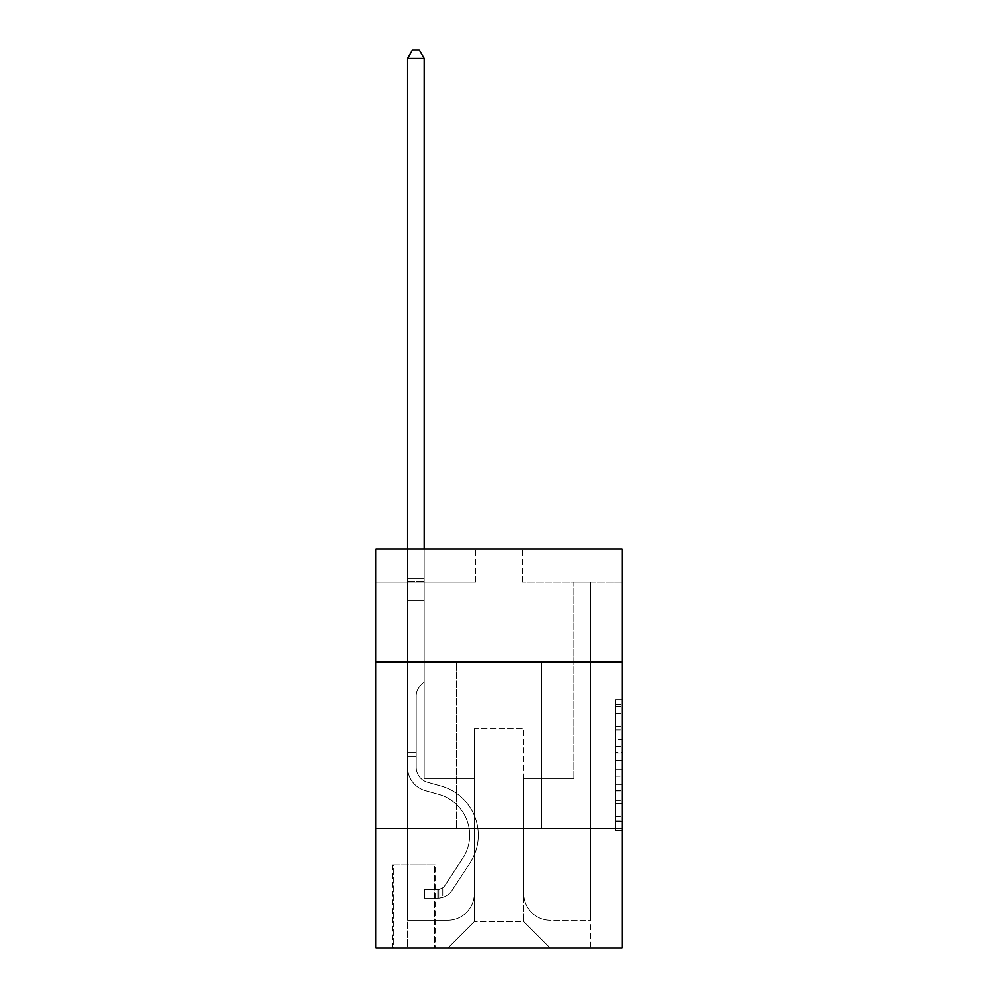 <?xml version="1.0" encoding="UTF-8"?>
<svg xmlns="http://www.w3.org/2000/svg" width="998" height="998" viewBox="0 0 998 998"><rect width="100%" height="100%" fill="white"/><g stroke="black" fill="none" stroke-linecap="round" stroke-linejoin="round"><path stroke-width="0.75" stroke-dasharray="4.99 3.74" d="M615.429 739.668L615.429 760.563L622.091 760.563L622.091 823.911L622.091 706.359L622.091 760.563L615.429 760.563L615.429 704.401L615.429 830.436L615.429 699.823L615.429 821.292L622.091 821.292L615.429 821.292L622.091 821.292L615.429 821.292L615.429 800.396L615.429 830.436L622.091 830.436L622.091 699.823L622.091 820.967L622.091 769.707L615.429 769.707L622.091 769.707L622.091 800.396L622.091 708.967L615.429 708.967L622.091 708.967L622.091 830.436L622.091 706.359L622.091 830.436L615.429 830.436L615.429 699.823L622.091 699.823L622.091 706.359L622.091 699.823L622.091 706.359L622.091 699.823L622.091 704.401L622.091 699.823L615.429 699.823L615.429 708.967L622.091 708.967L615.429 708.967L615.429 739.668L622.091 739.668M541.577 662.011L541.577 828.34L456.423 828.34L541.577 828.34L456.423 828.34L541.577 828.34L541.577 662.011L456.423 662.011L456.423 828.34L456.423 662.011L541.577 662.011M435.128 864.929L392.551 864.929L435.128 864.929L435.128 948.1L392.551 948.1L435.128 948.1M392.551 864.929L392.551 948.1M622.091 752.729L622.091 746.192L622.091 752.729L615.429 752.729L615.429 726.444L615.429 803.827L615.429 784.403L622.091 784.403L615.429 784.403L615.429 830.436L622.091 830.436L615.429 830.436L622.091 830.436L615.429 830.436L615.429 699.823L622.091 699.823L615.429 699.823L622.091 699.823L615.429 699.823L615.429 752.729L622.091 752.729M622.091 828.34L622.091 948.1L375.909 948.1L375.909 828.34L622.091 828.34L622.091 548.9L522.291 548.9L622.091 548.9L622.091 582.171L622.091 548.9L375.909 548.9L475.709 548.9L375.909 548.9L375.909 582.171L475.709 582.171L375.909 582.171L375.909 548.9L375.909 662.011L622.091 662.011L375.909 662.011L375.909 828.34L622.091 828.34L375.909 828.34M622.091 582.171L522.291 582.171L622.091 582.171M573.85 582.171L590.479 582.171L573.85 582.171L590.479 582.171L573.85 582.171L590.479 582.171L573.85 582.171L590.479 582.171L573.85 582.171L590.479 582.171L573.85 582.171L590.479 582.171L573.85 582.171L590.479 582.171L573.85 582.171L590.479 582.171L573.85 582.171L590.479 582.171L573.85 582.171L590.479 582.171L573.85 582.171L573.85 778.44L523.613 778.44L523.613 921.491L474.387 921.491L523.613 921.491L550.235 948.1L590.479 948.1L590.479 582.171L590.479 948.1L447.765 948.1L550.235 948.1L523.613 921.491L550.235 948.1L523.613 921.491L523.613 728.54L523.613 893.547A26.609 26.609 0 0 0 550.235 920.156L590.479 920.156L590.479 582.171L590.479 920.156L590.479 582.171L590.479 920.156L590.479 582.171L590.479 920.156L590.479 582.171L590.479 920.156L590.479 582.171L590.479 920.156L590.479 582.171L590.479 920.156L590.479 582.171L590.479 920.156L590.479 582.171L590.479 920.156L550.235 920.156A26.609 26.609 0 0 1 523.613 893.547A26.609 26.609 0 0 0 550.235 920.156A26.609 26.609 0 0 1 523.613 893.547A26.609 26.609 0 0 0 550.235 920.156A26.609 26.609 0 0 1 523.613 893.547A26.609 26.609 0 0 0 550.235 920.156A26.609 26.609 0 0 1 523.613 893.547A26.609 26.609 0 0 0 550.235 920.156A26.609 26.609 0 0 1 523.613 893.547A26.609 26.609 0 0 0 550.235 920.156A26.609 26.609 0 0 1 523.613 893.547A26.609 26.609 0 0 0 550.235 920.156A26.609 26.609 0 0 1 523.613 893.547A26.609 26.609 0 0 0 550.235 920.156A26.609 26.609 0 0 1 523.613 893.547A26.609 26.609 0 0 0 550.235 920.156A26.609 26.609 0 0 1 523.613 893.547L523.613 778.44L523.613 893.547L523.613 778.44L523.613 893.547L523.613 778.44L523.613 893.547L523.613 778.44L523.613 893.547L523.613 778.44L523.613 893.547L523.613 778.44L523.613 893.547L523.613 778.44L523.613 893.547L523.613 778.44L523.613 893.547L523.613 778.44L573.85 778.44L523.613 778.44L573.85 778.44L523.613 778.44L573.85 778.44L523.613 778.44L573.85 778.44L523.613 778.44L573.85 778.44L523.613 778.44L573.85 778.44L523.613 778.44L573.85 778.44L523.613 778.44L573.85 778.44L523.613 778.44L573.85 778.44L523.613 778.44L573.85 778.44L573.85 582.171M407.521 582.171L424.15 582.171L407.521 582.171L424.15 582.171L407.521 582.171L424.15 582.171L407.521 582.171L424.15 582.171L407.521 582.171L424.15 582.171L407.521 582.171L424.15 582.171L407.521 582.171L424.15 582.171L407.521 582.171L424.15 582.171L407.521 582.171L424.15 582.171L407.521 582.171L424.15 582.171L407.521 582.171L407.521 948.1L447.765 948.1L474.387 921.491L474.387 778.44L424.15 778.44L424.15 582.171L424.15 778.44L424.15 582.171L424.15 778.44L424.15 582.171L424.15 778.44L424.15 582.171L424.15 778.44L424.15 582.171L424.15 778.44L424.15 582.171L424.15 778.44L424.15 582.171L424.15 778.44L424.15 582.171L424.15 778.44L424.15 582.171L424.15 778.44L424.15 582.171L424.15 778.44L474.387 778.44L424.15 778.44L474.387 778.44L424.15 778.44L474.387 778.44L424.15 778.44L474.387 778.44L424.15 778.44L474.387 778.44L424.15 778.44L474.387 778.44L424.15 778.44L474.387 778.44L424.15 778.44L474.387 778.44L424.15 778.44L474.387 778.44L424.15 778.44L474.387 778.44L474.387 921.491L447.765 948.1L474.387 921.491L447.765 948.1L407.521 948.1L407.521 582.171L407.521 920.156L447.765 920.156A26.609 26.609 0 0 0 474.387 893.547L474.387 778.44L474.387 893.547A26.609 26.609 0 0 1 447.765 920.156A26.609 26.609 0 0 0 474.387 893.547A26.609 26.609 0 0 1 447.765 920.156A26.609 26.609 0 0 0 474.387 893.547A26.609 26.609 0 0 1 447.765 920.156A26.609 26.609 0 0 0 474.387 893.547A26.609 26.609 0 0 1 447.765 920.156A26.609 26.609 0 0 0 474.387 893.547A26.609 26.609 0 0 1 447.765 920.156A26.609 26.609 0 0 0 474.387 893.547A26.609 26.609 0 0 1 447.765 920.156A26.609 26.609 0 0 0 474.387 893.547A26.609 26.609 0 0 1 447.765 920.156A26.609 26.609 0 0 0 474.387 893.547A26.609 26.609 0 0 1 447.765 920.156A26.609 26.609 0 0 0 474.387 893.547A26.609 26.609 0 0 1 447.765 920.156L407.521 920.156L447.765 920.156L407.521 920.156L447.765 920.156L407.521 920.156L447.765 920.156L407.521 920.156L447.765 920.156L407.521 920.156L447.765 920.156L407.521 920.156L447.765 920.156L407.521 920.156L447.765 920.156L407.521 920.156L447.765 920.156L407.521 920.156L407.521 582.171M393.212 948.1L434.467 948.1L393.212 948.1L393.212 864.929L434.467 864.929L434.467 948.1L434.467 864.929L393.212 864.929L393.212 948.1M474.387 728.54L474.387 921.491L474.387 728.54L523.613 728.54L474.387 728.54M522.291 582.171L522.291 548.9L522.291 582.171M475.709 582.171L475.709 548.9L475.709 582.171M622.091 662.011L375.909 662.011M615.429 760.563L622.091 760.563L615.429 760.563M615.429 704.401L615.429 699.823L615.429 704.401L622.091 704.401L615.429 704.401M615.429 803.502L615.429 776.232L615.429 803.502L622.091 803.502L615.429 803.502M615.429 776.232L615.429 769.707L622.091 769.707L615.429 769.707L615.429 776.232L622.091 776.232L615.429 776.232M615.429 726.444L615.429 708.967L615.429 726.444L622.091 726.444L615.429 726.444M615.429 699.823L622.091 699.823L615.429 699.823L615.429 706.359L615.429 699.823L622.091 699.823M615.429 830.436L622.091 830.436L615.429 830.436L615.429 823.911L615.429 830.436M407.521 756.484L407.521 58.545L407.521 600.796L407.521 58.545L424.15 58.545L424.15 578.84L424.15 58.545L407.521 58.545L412.511 49.9L419.16 49.9L412.511 49.9L407.521 58.545L407.521 600.796L407.521 58.545L424.15 58.545L419.16 49.9L424.15 58.545L424.15 600.796L407.521 600.796L407.521 58.545L412.511 49.9L419.16 49.9L412.511 49.9L407.521 58.545L407.521 600.796L407.521 58.545L424.15 58.545L407.521 58.545L412.511 49.9L419.16 49.9L424.15 58.545L419.16 49.9L412.511 49.9L407.521 58.545L407.521 600.796L407.521 58.545L424.15 58.545L424.15 578.84L424.15 58.545L407.521 58.545L412.511 49.9L419.16 49.9L424.15 58.545L419.16 49.9L412.511 49.9L407.521 58.545L407.521 600.796L424.15 600.796L424.15 681.971L420.395 685.713A14.459 14.459 -25.5 0 0 416.166 695.943A14.459 14.459 154.5 0 1 420.395 685.713L424.15 681.971L424.15 578.84L424.15 600.796L407.521 600.796L407.521 767.275A24.289 24.289 -25.5 0 0 425.285 790.665A24.289 24.289 154.5 0 1 407.521 767.275L407.521 600.796L424.15 600.796L424.15 681.971L420.395 685.713A14.459 14.459 -174.5 0 0 416.166 695.943A14.459 14.459 5.5 0 1 420.395 685.713L424.15 681.971L424.15 58.545L424.15 600.796L407.521 600.796L407.521 767.275A24.289 24.289 -174.5 0 0 425.285 790.665A24.289 24.289 154.5 0 1 407.521 767.275L407.521 600.796L424.15 600.796L424.15 681.971L420.395 685.713A14.459 14.459 -174.5 0 0 416.166 695.943A14.459 14.459 5.5 0 1 420.395 685.713L424.15 681.971L424.15 58.545L407.521 58.545L424.15 58.545L419.16 49.9L424.15 58.545L424.15 600.796L407.521 600.796L407.521 767.275A24.289 24.289 -174.5 0 0 425.285 790.665A24.289 24.289 154.5 0 1 407.521 767.275L407.521 600.796L424.15 600.796L424.15 681.971L420.395 685.713A14.459 14.459 -174.5 0 0 416.166 695.943A14.459 14.459 5.5 0 1 420.395 685.713L424.15 681.971L424.15 58.545L407.521 58.545L412.511 49.9L419.16 49.9L412.511 49.9L407.521 58.545L407.521 578.84L407.521 58.545L424.15 58.545L419.16 49.9L424.15 58.545L424.15 600.796L407.521 600.796L407.521 767.275A24.289 24.289 -174.5 0 0 425.285 790.665L438.821 794.433L425.285 790.665A24.289 24.289 5.5 0 1 407.521 767.275L407.521 600.796L424.15 600.796L424.15 681.971L420.395 685.713A14.459 14.459 -174.5 0 0 416.166 695.943A14.459 14.459 5.5 0 1 420.395 685.713L424.15 681.971L424.15 58.545L407.521 58.545L412.511 49.9L419.16 49.9L412.511 49.9L407.521 58.545L407.521 581.323L407.521 58.545L424.15 58.545L419.16 49.9L424.15 58.545L424.15 600.796L407.521 600.796L407.521 767.275A24.289 24.289 -174.5 0 0 425.285 790.665A24.289 24.289 5.5 0 1 407.521 767.275L407.521 600.796L424.15 600.796L424.15 681.971L420.395 685.713A14.459 14.459 -174.5 0 0 416.166 695.943A14.459 14.459 5.5 0 1 420.395 685.713L424.15 681.971L424.15 58.545L407.521 58.545L412.511 49.9L419.16 49.9L412.511 49.9L407.521 58.545L407.521 767.275A24.289 24.289 -174.5 0 0 425.285 790.665A24.289 24.289 5.5 0 1 407.521 767.275L407.521 600.796L424.15 600.796L424.15 681.971L420.395 685.713A14.459 14.459 -174.5 0 0 416.166 695.943A14.459 14.459 5.5 0 1 420.395 685.713L424.15 681.971L424.15 600.796L407.521 600.796L407.521 767.275A24.289 24.289 -174.5 0 0 425.285 790.665L438.821 794.433L425.285 790.665A24.289 24.289 5.5 0 1 407.521 767.275L407.521 600.796L424.15 600.796L424.15 581.323L424.15 681.971L420.395 685.713A14.459 14.459 -174.5 0 0 416.166 695.943A14.459 14.459 5.5 0 1 420.395 685.713L424.15 681.971L424.15 600.796L407.521 600.796L407.521 767.275A24.289 24.289 -174.5 0 0 425.285 790.665A24.289 24.289 5.5 0 1 407.521 767.275L407.521 600.796L424.15 600.796L424.15 578.84L424.15 681.971L420.395 685.713A14.459 14.459 -174.5 0 0 416.166 695.943A14.459 14.459 5.5 0 1 420.395 685.713L424.15 681.971L424.15 600.796L407.521 600.796L407.521 767.275A24.289 24.289 -174.5 0 0 425.285 790.665A24.289 24.289 5.5 0 1 407.521 767.275L407.521 600.796L424.15 600.796L424.15 58.545L419.16 49.9L424.15 58.545L424.15 681.971L420.395 685.713A14.459 14.459 -174.5 0 0 416.166 695.943A14.459 14.459 5.5 0 1 420.395 685.713L424.15 681.971L424.15 600.796L407.521 600.796L407.521 767.275L407.521 756.484L416.166 756.484L416.166 752.492L407.521 752.492L416.166 752.492L416.166 767.275L416.166 695.943L416.166 767.275A15.631 15.631 -25.5 0 0 427.606 782.332A15.631 15.631 154.5 0 1 416.166 767.275L416.166 695.943L416.166 767.275L416.166 752.492L407.521 752.492L416.166 752.492L416.166 767.275A15.631 15.631 -174.5 0 0 427.606 782.332A15.631 15.631 154.5 0 1 416.166 767.275L416.166 695.943L416.166 767.275A15.631 15.631 -174.5 0 0 427.606 782.332A15.631 15.631 154.5 0 1 416.166 767.275L416.166 695.943L416.166 767.275L416.166 752.492L407.521 752.492L416.166 752.492L416.166 767.275A15.631 15.631 -174.5 0 0 427.606 782.332L441.141 786.112L427.606 782.332A15.631 15.631 5.5 0 1 416.166 767.275L416.166 695.943L416.166 767.275A15.631 15.631 -174.5 0 0 427.606 782.332A15.631 15.631 5.5 0 1 416.166 767.275L416.166 695.943L416.166 767.275L416.166 752.492L407.521 752.492L416.166 752.492L416.166 767.275A15.631 15.631 -174.5 0 0 427.606 782.332A15.631 15.631 5.5 0 1 416.166 767.275L416.166 695.943L416.166 767.275A15.631 15.631 -174.5 0 0 427.606 782.332L441.141 786.112L427.606 782.332A15.631 15.631 5.5 0 1 416.166 767.275L416.166 695.943L416.166 767.275L416.166 752.492L407.521 752.492L416.166 752.492L416.166 767.275A15.631 15.631 -174.5 0 0 427.606 782.332A15.631 15.631 5.5 0 1 416.166 767.275L416.166 695.943L416.166 767.275A15.631 15.631 -174.5 0 0 427.606 782.332A15.631 15.631 5.5 0 1 416.166 767.275L416.166 695.943L416.166 767.275L416.166 756.484L407.521 756.484M437.785 898.2A17.627 17.627 -25.5 0 0 452.194 890.241L470.033 863.058A50.898 50.898 -25.5 0 0 441.141 786.112L427.606 782.332L441.141 786.112A50.898 50.898 154.5 0 1 470.033 863.058A50.898 50.898 -25.5 0 0 441.141 786.112L427.606 782.332A15.631 15.631 5.5 0 1 416.166 767.275A15.631 15.631 -174.5 0 0 427.606 782.332A15.631 15.631 5.5 0 1 416.166 767.275A15.631 15.631 5.5 0 0 427.606 782.332L441.141 786.112L427.606 782.332A15.631 15.631 5.5 0 1 416.166 767.275A15.631 15.631 5.5 0 0 427.606 782.332A15.631 15.631 5.5 0 1 416.166 767.275A15.631 15.631 5.5 0 0 427.606 782.332L441.141 786.112L427.606 782.332A15.631 15.631 5.5 0 1 416.166 767.275A15.631 15.631 5.5 0 0 427.606 782.332L441.141 786.112A50.898 50.898 5.5 0 1 470.033 863.058A50.898 50.898 -25.5 0 0 441.141 786.112L427.606 782.332A15.631 15.631 5.5 0 1 416.166 767.275A15.631 15.631 5.5 0 0 427.606 782.332A15.631 15.631 5.5 0 1 416.166 767.275A15.631 15.631 5.5 0 0 427.606 782.332L441.141 786.112L427.606 782.332A15.631 15.631 5.5 0 1 416.166 767.275A15.631 15.631 5.5 0 0 427.606 782.332L441.141 786.112L427.606 782.332A15.631 15.631 5.5 0 1 416.166 767.275A15.631 15.631 5.5 0 0 427.606 782.332A15.631 15.631 5.5 0 1 416.166 767.275A15.631 15.631 5.5 0 0 427.606 782.332L441.141 786.112A50.898 50.898 5.5 0 1 470.033 863.058L452.194 890.241L470.033 863.058A50.898 50.898 -174.5 0 0 441.141 786.112L427.606 782.332A15.631 15.631 5.5 0 1 416.166 767.275A15.631 15.631 5.5 0 0 427.606 782.332L441.141 786.112A50.898 50.898 5.5 0 1 470.033 863.058A50.898 50.898 -174.5 0 0 441.141 786.112L427.606 782.332L441.141 786.112A50.898 50.898 5.5 0 1 470.033 863.058A50.898 50.898 -174.5 0 0 441.141 786.112L427.606 782.332L441.141 786.112A50.898 50.898 5.5 0 1 470.033 863.058L452.194 890.241L470.033 863.058A50.898 50.898 -174.5 0 0 441.141 786.112L427.606 782.332L441.141 786.112A50.898 50.898 5.5 0 1 470.033 863.058A50.898 50.898 -174.5 0 0 441.141 786.112L427.606 782.332L441.141 786.112A50.898 50.898 5.5 0 1 470.033 863.058A50.898 50.898 -174.5 0 0 441.141 786.112L427.606 782.332L441.141 786.112A50.898 50.898 5.5 0 1 470.033 863.058L452.194 890.241A17.627 17.627 154.5 0 1 442.775 897.377A17.627 17.627 -25.5 0 0 452.194 890.241L470.033 863.058A50.898 50.898 -174.5 0 0 441.141 786.112L427.606 782.332L441.141 786.112A50.898 50.898 5.5 0 1 470.033 863.058A50.898 50.898 -174.5 0 0 441.141 786.112A50.898 50.898 -174.5 0 1 470.033 863.058L452.194 890.241L470.033 863.058A50.898 50.898 -174.5 0 0 441.141 786.112A50.898 50.898 -174.5 0 1 470.033 863.058A50.898 50.898 -174.5 0 0 441.141 786.112A50.898 50.898 -174.5 0 1 470.033 863.058L452.194 890.241L470.033 863.058A50.898 50.898 -174.5 0 0 441.141 786.112A50.898 50.898 -174.5 0 1 470.033 863.058L452.194 890.241A17.627 17.627 5.5 0 1 442.775 897.377C437.648 898.462 437.648 898.462 442.775 897.377C437.648 898.462 437.648 898.462 442.775 897.377A17.627 17.627 -174.5 0 0 452.194 890.241L470.033 863.058A50.898 50.898 -174.5 0 0 441.141 786.112A50.898 50.898 -174.5 0 1 470.033 863.058A50.898 50.898 -174.5 0 0 441.141 786.112A50.898 50.898 -174.5 0 1 470.033 863.058L452.194 890.241L470.033 863.058A50.898 50.898 -174.5 0 0 441.141 786.112A50.898 50.898 -174.5 0 1 470.033 863.058L452.194 890.241L470.033 863.058A50.898 50.898 -174.5 0 0 441.141 786.112A50.898 50.898 -174.5 0 1 470.033 863.058A50.898 50.898 -174.5 0 0 441.141 786.112A50.898 50.898 -174.5 0 1 470.033 863.058L452.194 890.241A17.627 17.627 5.5 0 1 442.775 897.377C437.648 898.462 437.648 898.462 442.775 897.377C437.648 898.462 437.648 898.462 442.775 897.377A17.627 17.627 -174.5 0 0 452.194 890.241L470.033 863.058A50.898 50.898 -174.5 0 0 441.141 786.112A50.898 50.898 -174.5 0 1 470.033 863.058L452.194 890.241A17.627 17.627 5.5 0 1 442.775 897.377C437.648 898.462 437.648 898.462 442.775 897.377C437.648 898.462 437.648 898.462 442.775 897.377A17.627 17.627 -174.5 0 0 452.194 890.241L470.033 863.058L452.194 890.241A17.627 17.627 5.5 0 1 442.775 897.377C437.648 898.462 437.648 898.462 442.775 897.377C437.648 898.462 437.648 898.462 442.775 897.377A17.627 17.627 -174.5 0 0 452.194 890.241L470.033 863.058L452.194 890.241A17.627 17.627 5.5 0 1 442.775 897.377C437.648 898.462 437.648 898.462 442.775 897.377C437.648 898.462 437.648 898.462 442.775 897.377A17.627 17.627 -174.5 0 0 452.194 890.241L470.033 863.058L452.194 890.241A17.627 17.627 5.5 0 1 442.775 897.377C437.648 898.462 437.648 898.462 442.775 897.377C437.648 898.462 437.648 898.462 442.775 897.377A17.627 17.627 -174.5 0 0 452.194 890.241L470.033 863.058L452.194 890.241A17.627 17.627 5.5 0 1 442.775 897.377C437.648 898.462 437.648 898.462 442.775 897.377C437.648 898.462 437.648 898.462 442.775 897.377A17.627 17.627 -174.5 0 0 452.194 890.241L470.033 863.058L452.194 890.241A17.627 17.627 5.5 0 1 442.775 897.377C437.648 898.462 437.648 898.462 442.775 897.377C437.648 898.462 437.648 898.462 442.775 897.377A17.627 17.627 -174.5 0 0 452.194 890.241L470.033 863.058L452.194 890.241A17.627 17.627 5.5 0 1 442.775 897.377C437.648 898.462 437.648 898.462 442.775 897.377C437.648 898.462 437.648 898.462 442.775 897.377A17.627 17.627 -174.5 0 0 452.194 890.241A17.627 17.627 -25.5 0 1 437.785 898.2L437.785 889.542A8.982 8.982 -25.5 0 0 444.971 885.5L462.798 858.305A42.253 42.253 -25.5 0 0 438.821 794.433A42.253 42.253 154.5 0 1 462.798 858.305A42.253 42.253 -25.5 0 0 438.821 794.433L425.285 790.665A24.289 24.289 5.5 0 1 407.521 767.275A24.289 24.289 -174.5 0 0 425.285 790.665A24.289 24.289 5.5 0 1 407.521 767.275A24.289 24.289 5.5 0 0 425.285 790.665L438.821 794.433L425.285 790.665A24.289 24.289 5.5 0 1 407.521 767.275A24.289 24.289 5.5 0 0 425.285 790.665A24.289 24.289 5.5 0 1 407.521 767.275A24.289 24.289 5.5 0 0 425.285 790.665L438.821 794.433A42.253 42.253 5.5 0 1 462.798 858.305A42.253 42.253 -25.5 0 0 438.821 794.433L425.285 790.665A24.289 24.289 5.5 0 1 407.521 767.275A24.289 24.289 5.5 0 0 425.285 790.665L438.821 794.433L425.285 790.665A24.289 24.289 5.5 0 1 407.521 767.275A24.289 24.289 5.5 0 0 425.285 790.665A24.289 24.289 5.5 0 1 407.521 767.275A24.289 24.289 5.5 0 0 425.285 790.665L438.821 794.433L425.285 790.665A24.289 24.289 5.5 0 1 407.521 767.275A24.289 24.289 5.5 0 0 425.285 790.665L438.821 794.433A42.253 42.253 5.5 0 1 462.798 858.305L444.971 885.5L462.798 858.305A42.253 42.253 -174.5 0 0 438.821 794.433L425.285 790.665A24.289 24.289 5.5 0 1 407.521 767.275A24.289 24.289 5.5 0 0 425.285 790.665A24.289 24.289 5.5 0 1 407.521 767.275A24.289 24.289 5.5 0 0 425.285 790.665L438.821 794.433L425.285 790.665A24.289 24.289 5.5 0 1 407.521 767.275A24.289 24.289 5.5 0 0 425.285 790.665L438.821 794.433A42.253 42.253 5.5 0 1 462.798 858.305A42.253 42.253 -174.5 0 0 438.821 794.433L425.285 790.665L438.821 794.433A42.253 42.253 5.5 0 1 462.798 858.305A42.253 42.253 -174.5 0 0 438.821 794.433L425.285 790.665L438.821 794.433A42.253 42.253 5.5 0 1 462.798 858.305L444.971 885.5L462.798 858.305A42.253 42.253 -174.5 0 0 438.821 794.433L425.285 790.665L438.821 794.433A42.253 42.253 5.5 0 1 462.798 858.305A42.253 42.253 -174.5 0 0 438.821 794.433L425.285 790.665L438.821 794.433A42.253 42.253 5.5 0 1 462.798 858.305A42.253 42.253 -174.5 0 0 438.821 794.433L425.285 790.665L438.821 794.433A42.253 42.253 5.5 0 1 462.798 858.305L444.971 885.5A8.982 8.982 154.5 0 1 442.775 887.808C437.735 890.116 437.735 890.116 442.775 887.808C437.735 890.116 437.735 890.116 442.775 887.808A8.982 8.982 -25.5 0 0 444.971 885.5L462.798 858.305A42.253 42.253 -174.5 0 0 438.821 794.433L425.285 790.665L438.821 794.433A42.253 42.253 5.5 0 1 462.798 858.305A42.253 42.253 -174.5 0 0 438.821 794.433A42.253 42.253 -174.5 0 1 462.798 858.305L444.971 885.5L462.798 858.305A42.253 42.253 -174.5 0 0 438.821 794.433A42.253 42.253 -174.5 0 1 462.798 858.305A42.253 42.253 -174.5 0 0 438.821 794.433A42.253 42.253 -174.5 0 1 462.798 858.305L444.971 885.5L462.798 858.305A42.253 42.253 -174.5 0 0 438.821 794.433A42.253 42.253 -174.5 0 1 462.798 858.305L444.971 885.5A8.982 8.982 5.5 0 1 442.775 887.808C437.735 890.116 437.735 890.116 442.775 887.808C437.735 890.116 437.735 890.116 442.775 887.808A8.982 8.982 -174.5 0 0 444.971 885.5L462.798 858.305A42.253 42.253 -174.5 0 0 438.821 794.433A42.253 42.253 -174.5 0 1 462.798 858.305A42.253 42.253 -174.5 0 0 438.821 794.433A42.253 42.253 -174.5 0 1 462.798 858.305L444.971 885.5L462.798 858.305A42.253 42.253 -174.5 0 0 438.821 794.433A42.253 42.253 -174.5 0 1 462.798 858.305L444.971 885.5L462.798 858.305A42.253 42.253 -174.5 0 0 438.821 794.433A42.253 42.253 -174.5 0 1 462.798 858.305A42.253 42.253 -174.5 0 0 438.821 794.433A42.253 42.253 -174.5 0 1 462.798 858.305L444.971 885.5A8.982 8.982 5.5 0 1 442.775 887.808C437.735 890.116 437.735 890.116 442.775 887.808C437.735 890.116 437.735 890.116 442.775 887.808A8.982 8.982 -174.5 0 0 444.971 885.5L462.798 858.305A42.253 42.253 -174.5 0 0 438.821 794.433A42.253 42.253 -174.5 0 1 462.798 858.305L444.971 885.5A8.982 8.982 5.5 0 1 442.775 887.808C437.735 890.116 437.735 890.116 442.775 887.808C437.735 890.116 437.735 890.116 442.775 887.808A8.982 8.982 -174.5 0 0 444.971 885.5L462.798 858.305L444.971 885.5A8.982 8.982 5.5 0 1 442.775 887.808C437.735 890.116 437.735 890.116 442.775 887.808C437.735 890.116 437.735 890.116 442.775 887.808A8.982 8.982 -174.5 0 0 444.971 885.5L462.798 858.305L444.971 885.5A8.982 8.982 5.5 0 1 442.775 887.808C437.735 890.116 437.735 890.116 442.775 887.808C437.735 890.116 437.735 890.116 442.775 887.808A8.982 8.982 -174.5 0 0 444.971 885.5L462.798 858.305L444.971 885.5A8.982 8.982 5.5 0 1 442.775 887.808C437.735 890.116 437.735 890.116 442.775 887.808C437.735 890.116 437.735 890.116 442.775 887.808A8.982 8.982 -174.5 0 0 444.971 885.5L462.798 858.305L444.971 885.5A8.982 8.982 5.5 0 1 442.775 887.808C437.735 890.116 437.735 890.116 442.775 887.808C437.735 890.116 437.735 890.116 442.775 887.808A8.982 8.982 -174.5 0 0 444.971 885.5L462.798 858.305L444.971 885.5A8.982 8.982 5.5 0 1 442.775 887.808C437.735 890.116 437.735 890.116 442.775 887.808C437.735 890.116 437.735 890.116 442.775 887.808A8.982 8.982 -174.5 0 0 444.971 885.5L462.798 858.305L444.971 885.5A8.982 8.982 5.5 0 1 442.775 887.808C437.735 890.116 437.735 890.116 442.775 887.808C437.735 890.116 437.735 890.116 442.775 887.808A8.982 8.982 -174.5 0 0 444.971 885.5A8.982 8.982 -25.5 0 1 437.785 889.542L437.785 898.2L424.487 898.2L437.785 898.2A17.627 17.627 -174.5 0 0 452.194 890.241A17.627 17.627 -174.5 0 1 437.785 898.2L437.785 889.542L424.487 889.555L437.785 889.542A8.982 8.982 -174.5 0 0 444.971 885.5A8.982 8.982 -174.5 0 1 437.785 889.542L437.785 898.2L424.487 898.2L424.487 889.555L424.487 898.2L437.785 898.2A17.627 17.627 -174.5 0 0 452.194 890.241A17.627 17.627 -174.5 0 1 437.785 898.2L437.785 889.542L424.487 889.555L437.785 889.542A8.982 8.982 -174.5 0 0 444.971 885.5A8.982 8.982 -174.5 0 1 437.785 889.542L437.785 898.2L424.487 898.2L424.487 889.555L424.487 898.2L437.785 898.2A17.627 17.627 -174.5 0 0 452.194 890.241A17.627 17.627 -174.5 0 1 437.785 898.2L437.785 889.542L424.487 889.555L437.785 889.542A8.982 8.982 -174.5 0 0 444.971 885.5A8.982 8.982 -174.5 0 1 437.785 889.542L437.785 898.2L424.487 898.2L424.487 889.555L424.487 898.2L437.785 898.2A17.627 17.627 -174.5 0 0 452.194 890.241A17.627 17.627 -174.5 0 1 437.785 898.2L437.785 889.542L424.487 889.555L437.785 889.542A8.982 8.982 -174.5 0 0 444.971 885.5A8.982 8.982 -174.5 0 1 437.785 889.542L437.785 898.2L424.487 898.2L424.487 889.555L424.487 898.2L437.785 898.2A17.627 17.627 -174.5 0 0 452.194 890.241A17.627 17.627 -174.5 0 1 437.785 898.2L437.785 889.542L424.487 889.555L437.785 889.542A8.982 8.982 -174.5 0 0 444.971 885.5A8.982 8.982 -174.5 0 1 437.785 889.542L437.785 898.2L424.487 898.2L424.487 889.555L424.487 898.2L437.785 898.2A17.627 17.627 -174.5 0 0 452.194 890.241A17.627 17.627 -174.5 0 1 437.785 898.2L437.785 889.542L424.487 889.555L437.785 889.542A8.982 8.982 -174.5 0 0 444.971 885.5A8.982 8.982 -174.5 0 1 437.785 889.542L437.785 898.2L424.487 898.2L424.487 889.555L424.487 898.2L437.785 898.2A17.627 17.627 -174.5 0 0 452.194 890.241A17.627 17.627 -174.5 0 1 437.785 898.2L437.785 889.542L424.487 889.555L437.785 889.542A8.982 8.982 -174.5 0 0 444.971 885.5A8.982 8.982 -174.5 0 1 437.785 889.542L437.785 898.2L424.487 898.2L424.487 889.555L424.487 898.2L437.785 898.2A17.627 17.627 -174.5 0 0 452.194 890.241A17.627 17.627 -174.5 0 1 437.785 898.2L437.785 889.542L424.487 889.555L437.785 889.542A8.982 8.982 -174.5 0 0 444.971 885.5A8.982 8.982 -174.5 0 1 437.785 889.542L437.785 898.2L424.487 898.2L424.487 889.555L424.487 898.2L437.785 898.2A17.627 17.627 -174.5 0 0 452.194 890.241A17.627 17.627 -174.5 0 1 437.785 898.2L437.785 889.542L424.487 889.555L437.785 889.542A8.982 8.982 -174.5 0 0 444.971 885.5A8.982 8.982 -174.5 0 1 437.785 889.542L437.785 898.2L424.487 898.2L424.487 889.555L424.487 898.2L437.785 898.2M407.521 548.9L407.521 58.545L424.15 58.545L407.521 58.545L412.511 49.9L419.16 49.9L412.511 49.9L407.521 58.545L407.521 578.84L407.521 58.545L424.15 58.545L419.16 49.9L424.15 58.545L424.15 578.84L424.15 58.545L407.521 58.545L412.511 49.9L419.16 49.9L412.511 49.9L407.521 58.545L424.15 58.545L419.16 49.9L424.15 58.545L424.15 548.9M424.487 889.555L437.461 889.555L424.487 889.555L424.487 898.2L424.487 889.555M407.521 578.84L407.521 581.323L407.521 578.84L424.15 578.84L407.521 578.84M442.775 897.377C437.648 898.462 437.648 898.462 442.775 897.377C437.648 898.462 437.648 898.462 442.775 897.377L442.775 887.808L442.775 897.377M424.15 58.545L419.16 49.9L412.511 49.9L407.521 58.545M615.429 800.396L622.091 800.396L615.429 800.396M615.429 790.603L622.091 790.603M615.429 729.862L622.091 729.862L615.429 729.862M615.429 706.359L622.091 706.359M615.429 823.911L622.091 823.911M615.429 816.726L622.091 816.726M615.429 713.545L622.091 713.545M615.429 754.026L622.091 754.026L615.429 754.026M615.429 790.927L622.091 790.927L615.429 790.927M615.429 803.827L622.091 803.827L615.429 803.827M615.429 746.192L622.091 746.192L615.429 746.192M407.521 581.323L424.15 581.323L407.521 581.323M615.429 820.967L622.091 820.967M615.429 821.292L622.091 821.292M615.429 708.967L622.091 708.967M438.783 889.455L438.783 898.15L438.783 889.455"/><path stroke-width="1.5" d="M622.091 662.011L622.091 548.9L375.909 548.9L375.909 662.011L622.091 662.011L622.091 948.1L375.909 948.1L375.909 662.011M622.091 828.34L375.909 828.34M424.15 548.9L424.15 58.545L407.521 58.545L407.521 548.9M407.521 58.545L412.511 49.9L419.16 49.9L424.15 58.545"/></g></svg>
